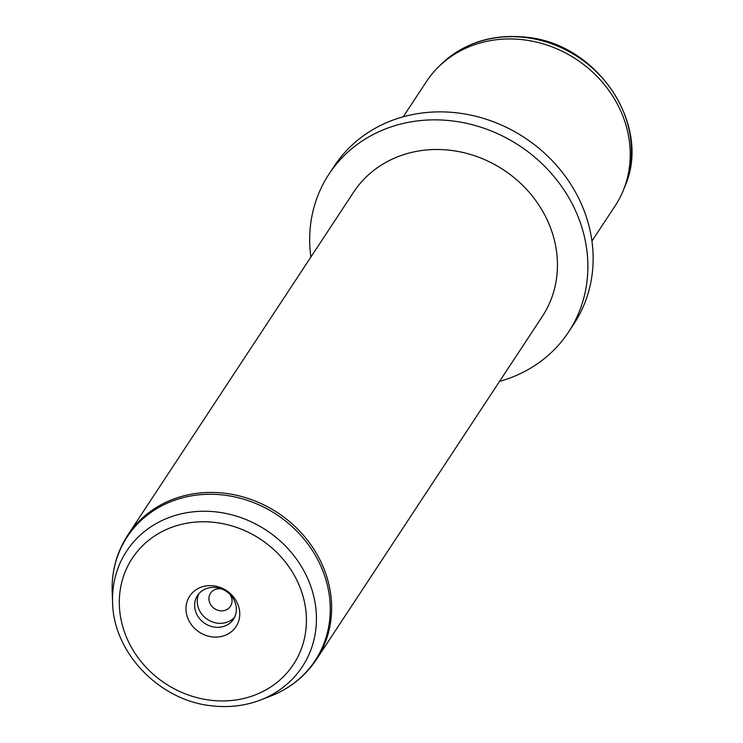 <?xml version="1.0" encoding="UTF-8"?>
<svg xmlns="http://www.w3.org/2000/svg" width="743" height="743" viewBox="0 0 743 743"><rect width="100%" height="100%" fill="white"/><g stroke="black" fill="none" stroke-linecap="round" stroke-linejoin="round"><path stroke-width="1.11" d="M229.968 594.428A11.916 10.681 -146.6 0 1 230.432 606.344A11.916 10.681 -146.6 0 1 220.234 610.774A11.916 10.681 33.4 0 1 210.52 593.239A11.916 10.681 33.4 0 1 220.708 588.809A11.916 10.681 -146.6 0 1 221.646 588.948M591.957 241.057L615.065 205.978A112.982 101.197 -146.6 0 0 623.396 190.115A112.982 101.197 -146.6 0 0 522.961 39.723A112.982 101.197 -146.6 0 0 437.627 67.789A112.982 101.197 -146.6 0 0 426.343 81.711L403.245 116.79M310.871 257.078A143.464 128.502 33.4 0 1 328.963 174.168L334.229 166.172A143.464 128.502 33.4 0 1 456.917 112.852A143.464 128.502 33.4 0 1 573.865 323.976L568.609 331.963A143.464 128.502 33.4 0 1 499.593 381.345M328.963 174.168A143.464 128.502 33.4 0 1 451.651 120.84A143.464 128.502 33.4 0 1 568.609 331.963M542.269 316.527A112.982 101.197 -146.6 0 0 450.165 150.272A112.982 101.197 -146.6 0 0 353.547 192.261L127.74 535.192A112.982 101.197 33.4 0 1 224.349 493.203A112.982 101.197 33.4 0 1 316.453 659.459L542.269 316.527M198.975 593.611A21.519 19.272 -146.6 0 0 217.699 623.191A21.519 19.272 -146.6 0 0 234.649 617.099M212.312 636.909A27.732 24.844 33.4 0 1 185.982 608.22A27.732 24.844 33.4 0 1 213.417 585.79A27.732 24.844 33.4 0 1 239.748 614.47A27.732 24.844 33.4 0 1 212.312 636.909M215.925 587.518A21.519 19.272 33.4 0 1 233.469 619.188A21.519 19.272 33.4 0 1 215.061 627.185A21.519 19.272 33.4 0 1 197.517 595.514A21.519 19.272 33.4 0 1 215.925 587.518M624.677 186.939C652.53 125.428 597.279 42.871 525.385 37.15C491.42 33.825 462.973 43.233 440.042 65.356A112.295 100.584 33.4 0 1 524.855 37.456A112.295 100.584 33.4 0 1 624.677 186.939L623.396 190.115M214.792 522.422A96.488 86.429 33.4 0 1 306.404 622.216A96.488 86.429 33.4 0 1 210.938 700.277A96.488 86.429 33.4 0 1 119.326 600.474A96.488 86.429 33.4 0 1 214.792 522.422M260.459 700.017C245.162 705.822 229.039 707.773 212.089 705.85C159.838 700.89 113.428 653.013 112.602 602.657A105.153 94.185 33.4 0 1 216.584 511.973A105.153 94.185 33.4 0 1 313.908 596.945A105.153 94.185 33.4 0 1 260.459 700.017L270.368 696.21C289.779 688.622 305.141 676.371 316.453 659.459M112.602 602.657L112.193 592.05A112.49 100.76 33.4 0 1 223.439 495.033A112.49 100.76 33.4 0 1 327.552 585.939A112.49 100.76 33.4 0 1 270.368 696.21M440.042 65.356L437.627 67.789M112.193 592.05C111.496 571.218 116.679 552.272 127.74 535.192"/></g></svg>
